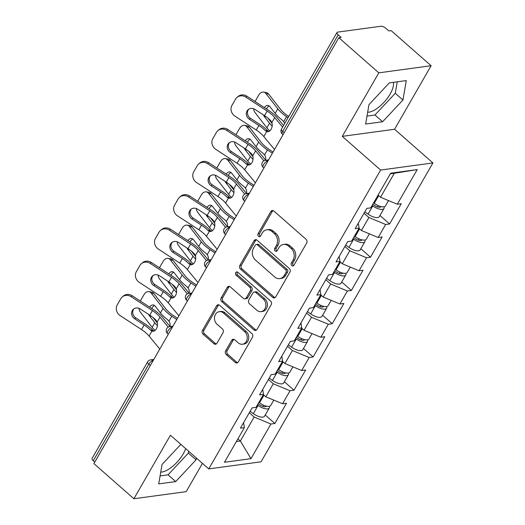 <?xml version="1.0" encoding="UTF-8"?>
<svg xmlns="http://www.w3.org/2000/svg" width="525" height="525" viewBox="0 0 525 525"><rect width="100%" height="100%" fill="white"/><g stroke="black" fill="none" stroke-linecap="round" stroke-linejoin="round"><path stroke-width="0.79" d="M291.808 265.604A1.837 1.503 -97.7 0 0 292.897 265.965A1.837 1.503 -97.7 0 0 293.902 265.243L306.692 243.009A2.625 2.146 -97.7 0 0 306.101 239.348L273.84 211.004A2.625 2.146 -97.7 0 0 272.285 210.492A2.625 2.146 -97.7 0 0 270.848 211.523L258.064 233.75A1.837 1.503 -97.7 0 0 258.477 236.322A1.837 1.503 -97.7 0 0 259.567 236.677A1.837 1.503 -97.7 0 0 260.571 235.955L262.224 233.08A8.407 6.878 -97.7 0 1 266.831 229.793A8.407 6.878 -97.7 0 1 271.812 231.42L274.503 233.782A8.407 6.878 -97.7 0 1 276.386 245.516L274.733 248.397A1.837 1.503 -97.7 0 0 275.139 250.963A1.837 1.503 -97.7 0 0 276.229 251.317A1.837 1.503 -97.7 0 0 277.239 250.602L278.893 247.721A8.407 6.878 -97.7 0 1 283.5 244.433A8.407 6.878 -97.7 0 1 288.481 246.067L291.165 248.43A8.407 6.878 -97.7 0 1 293.048 260.164L291.395 263.038A1.837 1.503 -97.7 0 0 291.808 265.604M283.5 244.433L285.022 244.223A8.407 6.878 -97.7 0 1 290.003 245.857L292.688 248.22A8.407 6.878 -97.7 0 1 294.577 259.954L292.917 262.835A1.837 1.503 -97.7 0 0 293.331 265.401A1.837 1.503 -97.7 0 0 293.626 265.604M273.072 210.564A2.625 2.146 -97.7 0 0 272.37 211.312L259.586 233.546A1.837 1.503 -97.7 0 0 260 236.112A1.837 1.503 -97.7 0 0 260.295 236.316M266.831 229.793L268.354 229.582A8.407 6.878 -97.7 0 1 273.335 231.217L276.025 233.579A8.407 6.878 -97.7 0 1 277.909 245.313L276.255 248.187A1.837 1.503 -97.7 0 0 276.668 250.753A1.837 1.503 -97.7 0 0 276.957 250.963M160.735 472.126A20.869 8.735 131.3 0 0 183.264 453.803A20.869 8.735 131.3 0 0 185.679 448.632M393.396 82.346A20.869 8.735 -48.7 0 1 390.18 93.975A20.869 8.735 -48.7 0 1 367.651 112.291M225.652 350.864A2.625 2.146 -97.7 0 0 226.242 354.533L235.292 362.486A2.625 2.146 -97.7 0 0 236.847 362.992A2.625 2.146 -97.7 0 0 238.284 361.968L252.486 337.273A2.625 2.146 -97.7 0 0 251.895 333.611L219.64 305.268A2.625 2.146 -97.7 0 0 218.085 304.756A2.625 2.146 -97.7 0 0 216.641 305.786L202.447 330.474A2.625 2.146 -97.7 0 0 203.037 334.143L213.964 343.744A2.625 2.146 -97.7 0 0 215.526 344.256A2.625 2.146 -97.7 0 0 216.963 343.232L223.04 332.66A2.625 2.146 -97.7 0 0 222.449 328.998L217.028 324.233A7.028 5.749 -97.7 0 1 214.6 316.785A7.028 5.749 -97.7 0 1 219.299 311.673A7.028 5.749 -97.7 0 1 223.466 313.038L244.702 331.695A7.028 5.749 -97.7 0 1 247.124 339.143A7.028 5.749 -97.7 0 1 242.425 344.256A7.028 5.749 -97.7 0 1 238.265 342.891L234.727 339.78A2.625 2.146 -97.7 0 0 233.166 339.268A2.625 2.146 -97.7 0 0 231.728 340.298L225.652 350.864L227.181 350.661A2.625 2.146 -97.7 0 0 227.765 354.322L236.814 362.276A2.625 2.146 -97.7 0 0 237.589 362.716M342.28 136.356L394.577 129.255L431.104 65.73L378.807 72.831L342.28 136.356L380.618 170.048L208.76 468.91L170.422 435.225L133.895 498.75L93.909 463.621L338.828 37.702L341.112 37.393L338.192 34.827L282.66 131.394L284.183 132.727M378.807 72.831L338.828 37.702M272.711 297.412A2.625 2.146 -97.7 0 0 274.267 297.918A2.625 2.146 -97.7 0 0 275.704 296.894L289.905 272.199A2.625 2.146 -97.7 0 0 289.314 268.531L257.06 240.194A2.625 2.146 -97.7 0 0 255.504 239.682A2.625 2.146 -97.7 0 0 254.061 240.713L239.866 265.401A2.625 2.146 -97.7 0 0 240.457 269.069L272.711 297.412L274.234 297.202A2.625 2.146 -97.7 0 0 275.008 297.642M271.195 304.736L256.994 329.431A2.625 2.146 -97.7 0 1 255.557 330.455A2.625 2.146 -97.7 0 1 254.002 329.949L221.747 301.606A2.625 2.146 -97.7 0 1 221.156 297.938L227.233 287.372A2.625 2.146 -97.7 0 1 228.67 286.342A2.625 2.146 -97.7 0 1 230.226 286.853L243.311 298.344A2.625 2.146 -97.7 0 0 244.867 298.856A2.625 2.146 -97.7 0 0 246.304 297.832L250.333 290.817A2.625 2.146 -97.7 0 0 249.749 287.155L236.125 275.185A1.837 1.503 -97.7 0 1 235.495 273.236A1.837 1.503 -97.7 0 1 236.723 271.897A1.837 1.503 -97.7 0 1 237.812 272.258L270.605 301.074A2.625 2.146 -97.7 0 1 271.195 304.736M380.618 170.048L432.915 162.947L261.056 461.81L208.76 468.91M265.237 415.006L274.877 423.478L286.525 403.226L282.562 403.764L265.808 396.782L263.353 394.629M274.877 423.478L270.913 424.016L250.996 458.66L224.464 462.262L244.387 427.619L240.424 428.157L252.066 407.905L256.029 407.367L263.504 394.367L259.54 394.905L271.189 374.653L275.152 374.115L282.627 361.108L278.663 361.646L290.312 341.394L294.276 340.856L301.75 327.856L297.787 328.394L309.435 308.142L313.399 307.604L320.873 294.597L316.91 295.135L328.558 274.883L332.522 274.345L339.997 261.345L336.033 261.883L347.675 241.631L351.638 241.093L359.12 228.093L355.156 228.631L366.798 208.379L370.762 207.841L390.685 173.198L417.211 169.595L397.294 204.238L380.54 197.249L378.092 195.097M379.969 215.48L389.609 223.952L401.258 203.7L397.294 204.238M389.609 223.952L385.645 224.49L378.171 237.49L361.417 230.508L358.969 228.355M360.846 248.732L370.492 257.204L382.134 236.952L378.171 237.49M370.492 257.204L366.529 257.742L359.048 270.749L342.293 263.76L339.846 261.608M341.723 281.991L351.369 290.463L363.011 270.211L359.048 270.749M351.369 290.463L347.406 291.001L339.924 304.001L323.177 297.019L320.723 294.86M322.606 315.243L332.246 323.715L343.888 303.463L339.924 304.001M332.246 323.715L328.283 324.253L320.801 337.253L304.054 330.271L301.599 328.118M303.483 348.495L313.123 356.967L324.765 336.715L320.801 337.253M313.123 356.967L309.159 357.505L301.678 370.512L284.931 363.523L282.476 361.371M284.36 381.754L294 390.226L305.648 369.974L301.678 370.512M294 390.226L290.036 390.764L282.562 403.764M265.808 396.782L273.282 383.775L268.406 379.49M262.69 389.432L263.504 394.367M290.036 390.764L273.282 383.775M284.931 363.523L292.405 350.523L287.529 346.238M281.807 356.18L282.627 361.108M309.159 357.505L292.405 350.523M304.054 330.271L311.528 317.264L306.652 312.979M300.93 322.921L301.75 327.856M328.283 324.253L311.528 317.264M323.177 297.019L330.652 284.012L325.776 279.727M320.053 289.669L320.873 294.597M347.406 291.001L330.652 284.012M342.293 263.76L349.775 250.76L344.892 246.468M339.176 256.417L339.997 261.345M366.529 257.742L349.775 250.76M361.417 230.508L368.898 217.501L364.015 213.216M358.299 223.158L359.12 228.093M385.645 224.49L368.898 217.501M431.104 65.73L391.118 30.601L388.835 30.909L385.914 28.343A4.016 1.582 29.9 0 0 380.887 26.25L337.739 32.11A4.016 1.582 29.9 0 0 336.998 32.511A4.016 1.582 29.9 0 0 338.192 34.827M380.54 197.249L394.334 173.27L390.331 173.814M417.211 169.595L394.334 173.27M133.895 498.75L186.191 491.649L202.453 463.365M94.795 462.079L93.279 460.74A4.016 1.582 -150.1 0 1 92.085 458.43L147.617 361.863A4.016 1.582 -150.1 0 0 148.805 364.173L93.279 460.74M394.577 129.255L432.915 162.947M236.368 441.558L240.371 441.013L254.159 417.034L249.283 412.742M237.923 438.861L240.371 441.013L250.996 458.66M243.567 422.691L244.387 427.619M270.913 424.016L254.159 417.034M402.944 100.019L406.278 80.601L389.288 82.904L368.97 104.632L365.63 124.051L382.62 121.741L402.944 100.019L395.279 93.279L397.241 81.828M180.843 444.38L162.054 464.467L158.721 483.886L175.711 481.576L196.028 459.854L196.35 458.003M256.285 239.748A2.625 2.146 -97.7 0 0 255.59 240.502L241.388 265.191A2.625 2.146 -97.7 0 0 241.979 268.859L274.234 297.202M286.072 272.298A1.837 1.503 -97.7 0 0 285.659 269.732L257.348 244.853A1.837 1.503 -97.7 0 0 256.252 244.499A1.837 1.503 -97.7 0 0 255.248 245.214L253.503 248.253A8.407 6.878 -97.7 0 0 255.386 259.987L274.739 276.99A8.407 6.878 -97.7 0 0 279.72 278.624A8.407 6.878 -97.7 0 0 284.327 275.33L286.072 272.298L287.595 272.094A1.837 1.503 -97.7 0 0 287.182 269.522L285.659 269.732M256.252 244.499L257.782 244.289A1.837 1.503 -97.7 0 1 258.871 244.643L287.182 269.522M279.72 278.624L281.249 278.414A8.407 6.878 -97.7 0 0 285.849 275.126L284.327 275.33M287.595 272.094L285.849 275.126M229.458 286.414A2.625 2.146 -97.7 0 0 228.756 287.162L222.679 297.728A2.625 2.146 -97.7 0 0 223.269 301.396L255.524 329.739A2.625 2.146 -97.7 0 0 256.298 330.179M244.867 298.856L246.389 298.653A2.625 2.146 -97.7 0 0 247.826 297.623L251.862 290.614A2.625 2.146 -97.7 0 0 251.272 286.945L237.654 274.982L236.125 275.185M237.517 272.055A1.837 1.503 -97.7 0 0 237.654 274.982M256.882 310.275A7.028 5.749 -97.7 0 0 261.05 311.64A7.028 5.749 -97.7 0 0 265.748 306.528A7.028 5.749 -97.7 0 0 263.32 299.079L255.839 292.504A2.625 2.146 -97.7 0 0 254.284 291.998A2.625 2.146 -97.7 0 0 252.847 293.022L248.811 300.031A2.625 2.146 -97.7 0 0 249.401 303.699L256.882 310.275M261.05 311.64L262.572 311.43A7.028 5.749 -97.7 0 0 267.271 306.318A7.028 5.749 -97.7 0 0 264.843 298.876L263.32 299.079M254.284 291.998L255.806 291.788A2.625 2.146 -97.7 0 1 257.362 292.3L264.843 298.876M233.953 339.34A2.625 2.146 -97.7 0 0 233.251 340.088L227.181 350.661M242.425 344.256L243.954 344.046A7.028 5.749 -97.7 0 0 248.647 338.933A7.028 5.749 -97.7 0 0 246.225 331.492L244.702 331.695M219.299 311.673L220.828 311.463A7.028 5.749 -97.7 0 1 224.989 312.828L246.225 331.492M218.866 304.828A2.625 2.146 -97.7 0 0 218.17 305.576L203.969 330.271A2.625 2.146 -97.7 0 0 204.56 333.933L215.493 343.54A2.625 2.146 -97.7 0 0 216.261 343.98M367.001 116.084L374.955 115.001L395.279 93.279M374.955 115.001L382.62 121.741M160.086 475.919L168.039 474.836L188.363 453.114L188.678 451.264M188.363 453.114L196.028 459.854M168.039 474.836L175.711 481.576M269.758 130.935A21.407 8.439 -150.1 0 1 266.897 127.792L255.091 112.606A8.026 5.119 -80.9 0 1 253.641 108.747M272.153 126.118A21.407 8.439 -150.1 0 1 269.528 123.211L264.252 116.425A6.156 3.924 99.1 0 1 263.484 114.962M288.035 117.666L286.545 116.662A21.407 8.439 -150.1 0 1 281.886 113.078A21.407 8.439 -150.1 0 1 277.804 108.819L266.004 93.634A8.026 5.119 -80.9 0 0 263.589 92.105L266.234 92.525A8.026 5.119 99.1 0 1 268.649 94.06L280.448 109.246A17.929 7.068 29.9 0 0 283.868 112.809A17.929 7.068 29.9 0 0 287.766 115.808L288.73 116.458M284.622 123.598A6.156 5.558 55.2 0 0 283.684 121.636L281.991 119.877A21.407 8.439 -150.1 0 1 279.254 117.659A21.407 8.439 -150.1 0 1 275.172 113.407L269.896 106.614A6.156 3.924 99.1 0 0 268.045 105.44A6.156 3.924 99.1 0 0 264.403 107.605M263.589 92.105A8.026 5.119 -80.9 0 0 258.628 95.281L255.071 101.463A8.026 5.119 -80.9 0 0 255.052 101.502M269.312 106.017A6.156 3.924 -80.9 0 0 266.884 108.301A6.156 3.924 -80.9 0 0 266.529 108.997M267.816 118.027L272.108 123.546M388.533 200.583L385.468 205.918A8.833 3.485 -150.1 0 1 374.259 203.372L373.603 202.899M384.011 206.784A8.833 3.485 -150.1 0 1 383.998 208.477A8.833 3.485 -150.1 0 1 372.789 205.931L372.133 205.459M383.998 208.477L379.273 216.687A8.833 3.485 -150.1 0 1 368.071 214.141L364.822 211.818M372.835 204.232L374.187 205.203A5.355 2.113 29.9 0 0 380.979 206.745A5.355 2.113 29.9 0 0 381.052 206.581M249.355 119.228A6.156 5.598 49.8 0 1 247.065 110.992A6.156 5.598 49.8 0 1 248.2 109.62A6.156 5.598 49.8 0 1 254.993 109.423L264.508 115.631A17.929 7.068 -150.1 0 1 269.036 119.05A17.929 7.068 -150.1 0 1 270.788 120.711L271.865 122.555A6.156 4.095 97.4 0 1 271.117 129.301A6.156 4.095 97.4 0 1 267.297 131.729A6.156 4.095 97.4 0 1 266.68 131.578L265.151 130.515L267.743 130.85A21.407 8.439 29.9 0 0 265.381 128.586A21.407 8.439 29.9 0 0 259.973 124.51L250.458 118.296L249.355 119.228L258.871 125.442A17.929 7.068 -150.1 0 1 263.399 128.855A17.929 7.068 -150.1 0 1 265.151 130.515M245.851 97.151A8.026 7.304 -130.2 0 0 236.998 97.414L238.101 96.482A8.026 7.304 49.8 0 1 246.953 96.219L245.851 97.151L267.146 111.051A17.929 7.068 -150.1 0 1 271.674 114.463A17.929 7.068 -150.1 0 1 274.726 117.58L282.594 127.122M283.539 125.475L277.305 117.915A21.407 8.439 29.9 0 0 273.656 114.194A21.407 8.439 29.9 0 0 268.249 110.119L246.953 96.219M236.998 97.414A8.026 7.304 -130.2 0 0 235.508 99.199L231.952 105.381A8.026 7.304 -130.2 0 0 234.944 116.123L256.233 130.023A17.929 7.068 -150.1 0 1 260.761 133.435A17.929 7.068 -150.1 0 1 263.819 136.553L274.522 149.527M267.743 130.85L268.616 131.585M248.784 109.193A6.156 5.598 -130.2 0 0 248.168 110.06A6.156 5.598 -130.2 0 0 250.458 118.296M250.635 164.187A21.407 8.439 -150.1 0 1 247.774 161.05L235.968 145.865A8.026 5.119 -80.9 0 1 234.518 142.006M253.03 159.37A21.407 8.439 -150.1 0 1 250.405 156.463L245.129 149.678A6.156 3.924 99.1 0 1 244.361 148.221M272.37 153.267L267.422 149.914A21.407 8.439 -150.1 0 1 262.762 146.331A21.407 8.439 -150.1 0 1 258.681 142.078L246.881 126.893A8.026 5.119 -80.9 0 0 244.466 125.357L247.111 125.783A8.026 5.119 99.1 0 1 249.526 127.312L261.325 142.498A17.929 7.068 29.9 0 0 264.744 146.062A17.929 7.068 29.9 0 0 268.642 149.061L273.066 152.06M265.571 160.125A6.156 5.558 55.2 0 0 264.561 154.888L262.868 153.129A21.407 8.439 -150.1 0 1 260.131 150.918A21.407 8.439 -150.1 0 1 256.049 146.659L250.773 139.873A6.156 3.924 99.1 0 0 248.922 138.698A6.156 3.924 99.1 0 0 245.28 140.864M244.466 125.357A8.026 5.119 -80.9 0 0 239.505 128.533L235.955 134.715A8.026 5.119 -80.9 0 0 235.928 134.761M250.189 139.276A6.156 3.924 -80.9 0 0 247.767 141.553A6.156 3.924 -80.9 0 0 247.406 142.249M248.692 151.279L252.984 156.798M369.41 233.842L366.345 239.177A8.833 3.485 -150.1 0 1 355.143 236.631L354.48 236.158M364.888 240.037A8.833 3.485 -150.1 0 1 364.875 241.73A8.833 3.485 -150.1 0 1 353.666 239.183L353.01 238.718M364.875 241.73L360.157 249.939A8.833 3.485 -150.1 0 1 348.948 247.393L345.699 245.07M353.712 237.49L355.064 238.455A5.355 2.113 29.9 0 0 361.856 239.997A5.355 2.113 29.9 0 0 361.928 239.84M231.518 197.446A21.407 8.439 -150.1 0 1 228.651 194.302L216.845 179.117A8.026 5.119 -80.9 0 1 215.394 175.258M233.907 192.629A21.407 8.439 -150.1 0 1 231.289 189.722L226.012 182.93A6.156 3.924 99.1 0 1 225.238 181.473M253.247 186.519L248.299 183.166A21.407 8.439 -150.1 0 1 243.639 179.589A21.407 8.439 -150.1 0 1 239.558 175.33L227.758 160.145A8.026 5.119 -80.9 0 0 225.343 158.616L227.994 159.036A8.026 5.119 99.1 0 1 230.403 160.571L242.202 175.757A17.929 7.068 29.9 0 0 245.621 179.32A17.929 7.068 29.9 0 0 249.526 182.319L253.942 185.312M246.448 193.384A6.156 5.558 55.2 0 0 245.438 188.14L243.744 186.388A21.407 8.439 -150.1 0 1 241.008 184.17A21.407 8.439 -150.1 0 1 236.926 179.911L231.65 173.125A6.156 3.924 99.1 0 0 229.799 171.951A6.156 3.924 99.1 0 0 226.157 174.116M225.343 158.616A8.026 5.119 -80.9 0 0 220.382 161.785L216.832 167.967A8.026 5.119 -80.9 0 0 216.805 168.013M231.066 172.528A6.156 3.924 -80.9 0 0 228.644 174.805A6.156 3.924 -80.9 0 0 228.283 175.507M229.569 184.537L233.861 190.057M350.287 267.094L347.222 272.429A8.833 3.485 -150.1 0 1 336.02 269.883L335.357 269.41M345.765 273.295A8.833 3.485 -150.1 0 1 345.752 274.988A8.833 3.485 -150.1 0 1 334.55 272.442L333.887 271.97M345.752 274.988L341.033 283.192A8.833 3.485 -150.1 0 1 329.825 280.645L326.576 278.322M334.589 270.743L335.947 271.707A5.355 2.113 29.9 0 0 342.733 273.256A5.355 2.113 29.9 0 0 342.805 273.092M212.395 230.698A21.407 8.439 -150.1 0 1 209.527 227.561L197.722 212.376A8.026 5.119 -80.9 0 1 196.271 208.517M214.784 225.881A21.407 8.439 -150.1 0 1 212.166 222.974L206.889 216.188A6.156 3.924 99.1 0 1 206.115 214.732M234.13 219.778L229.176 216.425A21.407 8.439 -150.1 0 1 224.523 212.842A21.407 8.439 -150.1 0 1 220.434 208.589L208.635 193.403A8.026 5.119 -80.9 0 0 206.227 191.868L208.871 192.294A8.026 5.119 99.1 0 1 211.28 193.823L223.086 209.009A17.929 7.068 29.9 0 0 226.505 212.573A17.929 7.068 29.9 0 0 230.403 215.572L234.826 218.571M227.325 226.636A6.156 5.558 55.2 0 0 226.314 221.399L224.621 219.64A21.407 8.439 -150.1 0 1 221.885 217.429A21.407 8.439 -150.1 0 1 217.803 213.17L212.527 206.384A6.156 3.924 99.1 0 0 210.676 205.209A6.156 3.924 99.1 0 0 207.034 207.375M206.227 191.868A8.026 5.119 -80.9 0 0 201.259 195.044L197.708 201.226A8.026 5.119 -80.9 0 0 197.682 201.272M211.942 205.78A6.156 3.924 -80.9 0 0 209.521 208.064A6.156 3.924 -80.9 0 0 209.167 208.76M210.453 217.79L214.738 223.309M331.17 300.346L328.099 305.681A8.833 3.485 -150.1 0 1 316.897 303.135L316.234 302.669M326.642 306.548A8.833 3.485 -150.1 0 1 326.629 308.241A8.833 3.485 -150.1 0 1 315.427 305.694L314.764 305.222M326.629 308.241L321.91 316.45A8.833 3.485 -150.1 0 1 310.708 313.904L307.453 311.581M315.473 304.001L316.824 304.966A5.355 2.113 29.9 0 0 323.61 306.508A5.355 2.113 29.9 0 0 323.682 306.344M193.272 263.957A21.407 8.439 -150.1 0 1 190.404 260.813L178.605 245.628A8.026 5.119 -80.9 0 1 177.148 241.769M195.661 259.14A21.407 8.439 -150.1 0 1 193.043 256.233L187.766 249.441A6.156 3.924 99.1 0 1 186.992 247.984M215.007 253.03L210.052 249.677A21.407 8.439 -150.1 0 1 205.4 246.1A21.407 8.439 -150.1 0 1 201.318 241.841L189.512 226.656A8.026 5.119 -80.9 0 0 187.103 225.127L189.748 225.547A8.026 5.119 99.1 0 1 192.157 227.076L203.963 242.261A17.929 7.068 29.9 0 0 207.382 245.831A17.929 7.068 29.9 0 0 211.28 248.83L215.703 251.823M208.202 259.895A6.156 5.558 55.2 0 0 207.191 254.651L205.498 252.899A21.407 8.439 -150.1 0 1 202.762 250.681A21.407 8.439 -150.1 0 1 198.68 246.422L193.403 239.636A6.156 3.924 99.1 0 0 191.553 238.462A6.156 3.924 99.1 0 0 187.911 240.627M187.103 225.127A8.026 5.119 -80.9 0 0 182.142 228.296L178.585 234.478A8.026 5.119 -80.9 0 0 178.559 234.524M192.819 239.039A6.156 3.924 -80.9 0 0 190.398 241.316A6.156 3.924 -80.9 0 0 190.043 242.018M191.33 251.042L195.615 256.561M312.047 333.605L308.976 338.94A8.833 3.485 -150.1 0 1 297.773 336.394L297.111 335.921M307.519 339.806A8.833 3.485 -150.1 0 1 307.506 341.499A8.833 3.485 -150.1 0 1 296.303 338.953L295.641 338.481M307.506 341.499L302.787 349.702A8.833 3.485 -150.1 0 1 291.585 347.156L288.33 344.833M296.349 337.253L297.701 338.218A5.355 2.113 29.9 0 0 304.487 339.76A5.355 2.113 29.9 0 0 304.559 339.603M174.149 297.209A21.407 8.439 -150.1 0 1 171.281 294.066L159.482 278.88A8.026 5.119 -80.9 0 1 158.032 275.021M176.544 292.392A21.407 8.439 -150.1 0 1 173.919 289.485L168.643 282.699A6.156 3.924 99.1 0 1 167.875 281.236M195.884 286.289L190.929 282.936A21.407 8.439 -150.1 0 1 186.277 279.353A21.407 8.439 -150.1 0 1 182.195 275.093L170.389 259.908A8.026 5.119 -80.9 0 0 167.98 258.379L170.625 258.799A8.026 5.119 99.1 0 1 173.033 260.334L184.839 275.52A17.929 7.068 29.9 0 0 188.258 279.083A17.929 7.068 29.9 0 0 192.157 282.082L196.58 285.075M189.079 293.147A6.156 5.558 55.2 0 0 188.068 287.91L186.375 286.151A21.407 8.439 -150.1 0 1 183.638 283.933A21.407 8.439 -150.1 0 1 179.557 279.681L174.28 272.888A6.156 3.924 99.1 0 0 172.436 271.714A6.156 3.924 99.1 0 0 168.787 273.879M167.98 258.379A8.026 5.119 -80.9 0 0 163.019 261.555L159.462 267.737A8.026 5.119 -80.9 0 0 159.436 267.776M173.696 272.291A6.156 3.924 -80.9 0 0 171.275 274.575A6.156 3.924 -80.9 0 0 170.92 275.271M172.207 284.301L176.492 289.82M292.924 366.857L289.853 372.192A8.833 3.485 -150.1 0 1 278.65 369.646L277.994 369.173M288.396 373.058A8.833 3.485 -150.1 0 1 288.382 374.752A8.833 3.485 -150.1 0 1 277.18 372.205L276.517 371.733M288.382 374.752L283.664 382.961A8.833 3.485 -150.1 0 1 272.462 380.415L269.213 378.092M277.226 370.506L278.578 371.477A5.355 2.113 29.9 0 0 285.37 373.019A5.355 2.113 29.9 0 0 285.436 372.855M230.232 152.48A6.156 5.598 49.8 0 1 227.942 144.244A6.156 5.598 49.8 0 1 229.077 142.879A6.156 5.598 49.8 0 1 235.869 142.675L245.385 148.89A17.929 7.068 -150.1 0 1 249.913 152.303A17.929 7.068 -150.1 0 1 251.665 153.963L252.748 155.807A6.156 4.095 97.4 0 1 251.993 162.553A6.156 4.095 97.4 0 1 248.174 164.988A6.156 4.095 97.4 0 1 247.557 164.83L246.028 163.767L248.62 164.108A21.407 8.439 29.9 0 0 246.258 161.838A21.407 8.439 29.9 0 0 240.85 157.763L231.335 151.548L230.232 152.48L239.748 158.694A17.929 7.068 -150.1 0 1 244.276 162.107A17.929 7.068 -150.1 0 1 246.028 163.767M226.728 130.41A8.026 7.304 -130.2 0 0 217.875 130.673L218.977 129.741A8.026 7.304 49.8 0 1 227.83 129.478L226.728 130.41L248.023 144.303A17.929 7.068 -150.1 0 1 252.551 147.722A17.929 7.068 -150.1 0 1 255.603 150.833L263.858 160.84M265.716 160.302L258.182 151.167A21.407 8.439 29.9 0 0 254.533 147.453A21.407 8.439 29.9 0 0 249.126 143.371L227.83 129.478M217.875 130.673A8.026 7.304 -130.2 0 0 216.385 132.458L212.828 138.639A8.026 7.304 -130.2 0 0 215.821 149.382L237.116 163.275A17.929 7.068 -150.1 0 1 241.638 166.694A17.929 7.068 -150.1 0 1 244.696 169.805L255.399 182.785M248.62 164.108L249.493 164.843M229.668 142.452A6.156 5.598 -130.2 0 0 229.044 143.312A6.156 5.598 -130.2 0 0 231.335 151.548M211.109 185.738A6.156 5.598 49.8 0 1 208.819 177.502A6.156 5.598 49.8 0 1 209.961 176.131A6.156 5.598 49.8 0 1 216.746 175.934L226.268 182.142A17.929 7.068 -150.1 0 1 230.79 185.561A17.929 7.068 -150.1 0 1 232.542 187.222L233.625 189.059A6.156 4.095 97.4 0 1 232.87 195.812A6.156 4.095 97.4 0 1 229.051 198.24A6.156 4.095 97.4 0 1 228.434 198.089L226.905 197.026L229.497 197.361A21.407 8.439 29.9 0 0 227.135 195.097A21.407 8.439 29.9 0 0 221.727 191.015L212.212 184.807L211.109 185.738L220.625 191.947A17.929 7.068 -150.1 0 1 225.153 195.366A17.929 7.068 -150.1 0 1 226.905 197.026M207.605 163.662A8.026 7.304 -130.2 0 0 198.752 163.925L199.854 162.993A8.026 7.304 49.8 0 1 208.707 162.73L207.605 163.662L228.9 177.562A17.929 7.068 -150.1 0 1 233.428 180.974A17.929 7.068 -150.1 0 1 236.48 184.091L244.735 194.093M246.593 193.554L239.059 184.426A21.407 8.439 29.9 0 0 235.41 180.705A21.407 8.439 29.9 0 0 230.002 176.63L208.707 162.73M198.752 163.925A8.026 7.304 -130.2 0 0 197.262 165.71L193.705 171.892A8.026 7.304 -130.2 0 0 196.698 182.634L217.993 196.534A17.929 7.068 -150.1 0 1 222.515 199.946A17.929 7.068 -150.1 0 1 225.573 203.063L236.276 216.037M229.497 197.361L230.37 198.096M210.545 175.704A6.156 5.598 -130.2 0 0 209.921 176.571A6.156 5.598 -130.2 0 0 212.212 184.807M191.986 218.991A6.156 5.598 49.8 0 1 189.696 210.755A6.156 5.598 49.8 0 1 190.838 209.39A6.156 5.598 49.8 0 1 197.623 209.186L207.145 215.401A17.929 7.068 -150.1 0 1 211.667 218.813A17.929 7.068 -150.1 0 1 213.419 220.474L214.502 222.318A6.156 4.095 97.4 0 1 213.747 229.064A6.156 4.095 97.4 0 1 209.928 231.492A6.156 4.095 97.4 0 1 209.311 231.341L207.782 230.278L210.374 230.619A21.407 8.439 29.9 0 0 208.012 228.349A21.407 8.439 29.9 0 0 202.611 224.273L193.088 218.059L191.986 218.991L201.502 225.205A17.929 7.068 -150.1 0 1 206.03 228.618A17.929 7.068 -150.1 0 1 207.782 230.278M188.482 196.921A8.026 7.304 -130.2 0 0 179.629 197.177L180.731 196.245A8.026 7.304 49.8 0 1 189.591 195.989L188.482 196.921L209.777 210.814A17.929 7.068 -150.1 0 1 214.305 214.233A17.929 7.068 -150.1 0 1 217.363 217.343L225.612 227.351M227.469 226.813L219.936 217.678A21.407 8.439 29.9 0 0 216.287 213.964A21.407 8.439 29.9 0 0 210.879 209.882L189.591 195.989M179.629 197.177A8.026 7.304 -130.2 0 0 178.139 198.962L174.589 205.144A8.026 7.304 -130.2 0 0 177.575 215.893L198.87 229.786A17.929 7.068 -150.1 0 1 203.398 233.205A17.929 7.068 -150.1 0 1 206.45 236.316L217.153 249.296M210.374 230.619L211.247 231.348M191.422 208.963A6.156 5.598 -130.2 0 0 190.798 209.823A6.156 5.598 -130.2 0 0 193.088 218.059M172.863 252.249A6.156 5.598 49.8 0 1 170.573 244.007A6.156 5.598 49.8 0 1 171.714 242.642A6.156 5.598 49.8 0 1 178.5 242.438L188.022 248.653A17.929 7.068 -150.1 0 1 192.544 252.066A17.929 7.068 -150.1 0 1 194.296 253.726L195.379 255.57A6.156 4.095 97.4 0 1 194.624 262.316A6.156 4.095 97.4 0 1 190.805 264.751A6.156 4.095 97.4 0 1 190.188 264.593L188.659 263.537L191.251 263.872A21.407 8.439 29.9 0 0 188.888 261.608A21.407 8.439 29.9 0 0 183.488 257.526L173.965 251.317L172.863 252.249L182.385 258.457A17.929 7.068 -150.1 0 1 186.907 261.877A17.929 7.068 -150.1 0 1 188.659 263.537M169.358 230.173A8.026 7.304 -130.2 0 0 160.506 230.436L161.608 229.504A8.026 7.304 49.8 0 1 170.468 229.241L169.358 230.173L190.654 244.073A17.929 7.068 -150.1 0 1 195.182 247.485A17.929 7.068 -150.1 0 1 198.24 250.596L206.489 260.603M208.346 260.065L200.812 250.93A21.407 8.439 29.9 0 0 197.164 247.216A21.407 8.439 29.9 0 0 191.763 243.141L170.468 229.241M160.506 230.436A8.026 7.304 -130.2 0 0 159.016 232.221L155.466 238.402A8.026 7.304 -130.2 0 0 158.452 249.145L179.747 263.045A17.929 7.068 -150.1 0 1 184.275 266.457A17.929 7.068 -150.1 0 1 187.327 269.568L198.03 282.548M191.251 263.872L192.124 264.607M172.298 242.215A6.156 5.598 -130.2 0 0 171.675 243.075A6.156 5.598 -130.2 0 0 173.965 251.317M153.74 285.502A6.156 5.598 49.8 0 1 151.449 277.266A6.156 5.598 49.8 0 1 152.591 275.894A6.156 5.598 49.8 0 1 159.377 275.697L168.899 281.905A17.929 7.068 -150.1 0 1 173.427 285.324A17.929 7.068 -150.1 0 1 175.173 286.985L176.256 288.829A6.156 4.095 97.4 0 1 175.507 295.575A6.156 4.095 97.4 0 1 171.682 298.003A6.156 4.095 97.4 0 1 171.065 297.852L169.536 296.789L172.128 297.124A21.407 8.439 29.9 0 0 169.765 294.86A21.407 8.439 29.9 0 0 164.364 290.784L154.842 284.57L153.74 285.502L163.262 291.716A17.929 7.068 -150.1 0 1 167.783 295.129A17.929 7.068 -150.1 0 1 169.536 296.789M150.242 263.425A8.026 7.304 -130.2 0 0 141.382 263.688L142.485 262.756A8.026 7.304 49.8 0 1 151.344 262.493L150.242 263.425L171.531 277.325A17.929 7.068 -150.1 0 1 176.059 280.737A17.929 7.068 -150.1 0 1 179.117 283.854L187.366 293.856M189.223 293.317L181.689 284.189A21.407 8.439 29.9 0 0 178.041 280.468A21.407 8.439 29.9 0 0 172.64 276.393L151.344 262.493M141.382 263.688A8.026 7.304 -130.2 0 0 139.893 265.473L136.343 271.655A8.026 7.304 -130.2 0 0 139.328 282.397L160.624 296.297A17.929 7.068 -150.1 0 1 165.152 299.709A17.929 7.068 -150.1 0 1 168.203 302.827L178.907 315.801M172.128 297.124L173.001 297.859M153.175 275.467A6.156 5.598 -130.2 0 0 152.552 276.334A6.156 5.598 -130.2 0 0 154.842 284.57M155.026 330.461A21.407 8.439 -150.1 0 1 152.158 327.324L140.359 312.139A8.026 5.119 -80.9 0 1 138.908 308.28M157.421 325.644A21.407 8.439 -150.1 0 1 154.796 322.737L149.52 315.952A6.156 3.924 99.1 0 1 148.752 314.495M176.761 319.541L171.806 316.188A21.407 8.439 -150.1 0 1 167.153 312.605A21.407 8.439 -150.1 0 1 163.072 308.352L151.266 293.167A8.026 5.119 -80.9 0 0 148.857 291.631L151.502 292.058A8.026 5.119 99.1 0 1 153.91 293.587L165.716 308.772A17.929 7.068 29.9 0 0 169.135 312.336A17.929 7.068 29.9 0 0 173.033 315.335L177.457 318.334M169.956 326.406A6.156 5.558 55.2 0 0 168.945 321.162L167.252 319.403A21.407 8.439 -150.1 0 1 164.515 317.192A21.407 8.439 -150.1 0 1 160.433 312.933L155.157 306.147A6.156 3.924 99.1 0 0 153.313 304.973A6.156 3.924 99.1 0 0 149.671 307.138M148.857 291.631A8.026 5.119 -80.9 0 0 143.896 294.807L140.339 300.989A8.026 5.119 -80.9 0 0 140.313 301.035M154.573 305.55A6.156 3.924 -80.9 0 0 152.152 307.827A6.156 3.924 -80.9 0 0 151.797 308.523M153.083 317.553L157.375 323.072M273.801 400.116L270.729 405.451A8.833 3.485 -150.1 0 1 259.527 402.905L258.871 402.432M269.272 406.311A8.833 3.485 -150.1 0 1 269.259 408.01A8.833 3.485 -150.1 0 1 258.057 405.458L257.394 404.992M269.259 408.01L264.541 416.213A8.833 3.485 -150.1 0 1 253.339 413.667L250.09 411.344M258.103 403.764L259.455 404.729A5.355 2.113 29.9 0 0 266.247 406.271A5.355 2.113 29.9 0 0 266.319 406.114M134.617 318.754A6.156 5.598 49.8 0 1 132.326 310.518A6.156 5.598 49.8 0 1 133.468 309.153A6.156 5.598 49.8 0 1 140.26 308.949L149.776 315.164A17.929 7.068 -150.1 0 1 154.304 318.577A17.929 7.068 -150.1 0 1 156.05 320.237L157.132 322.081A6.156 4.095 97.4 0 1 156.384 328.827A6.156 4.095 97.4 0 1 152.558 331.262A6.156 4.095 97.4 0 1 151.942 331.104L150.412 330.041L153.011 330.382A21.407 8.439 29.9 0 0 150.642 328.112A21.407 8.439 29.9 0 0 145.241 324.037L135.726 317.828L134.617 318.754L144.139 324.968A17.929 7.068 -150.1 0 1 148.66 328.381A17.929 7.068 -150.1 0 1 150.412 330.041M131.119 296.684A8.026 7.304 -130.2 0 0 122.259 296.947L123.362 296.015A8.026 7.304 49.8 0 1 132.221 295.752L131.119 296.684L152.414 310.577A17.929 7.068 -150.1 0 1 156.936 313.996A17.929 7.068 -150.1 0 1 159.994 317.107L168.243 327.114M170.1 326.576L162.566 317.441A21.407 8.439 29.9 0 0 158.917 313.727A21.407 8.439 29.9 0 0 153.517 309.645L132.221 295.752M122.259 296.947A8.026 7.304 -130.2 0 0 120.776 298.732L117.219 304.913A8.026 7.304 -130.2 0 0 120.205 315.656L141.501 329.549A17.929 7.068 -150.1 0 1 146.029 332.968A17.929 7.068 -150.1 0 1 149.087 336.079L159.79 349.059M153.011 330.382L153.877 331.118M134.052 308.726A6.156 5.598 -130.2 0 0 133.429 309.586A6.156 5.598 -130.2 0 0 135.726 317.828M281.472 129.078A4.016 1.582 29.9 0 0 282.66 131.394A4.016 1.68 131.3 0 0 282.299 134.098A4.016 4.016 0 0 1 281.472 129.078L336.998 32.511M150.327 365.512L148.805 364.173A4.016 1.68 -48.7 0 1 152.933 360.668L153.051 360.773M263.543 164.647A4.016 1.68 -48.7 0 1 267.665 161.136A4.016 3.281 82.3 0 0 265.289 160.361A4.016 4.016 0 0 0 263.176 167.35A4.016 1.68 131.3 0 1 263.543 164.647M153.129 360.642L152.933 360.668A4.016 3.281 82.3 0 0 150.55 359.887A4.016 4.016 0 0 0 147.617 361.863M244.42 197.899A4.016 1.68 -48.7 0 1 248.542 194.394A4.016 3.281 82.3 0 0 246.166 193.613A4.016 4.016 0 0 0 244.053 200.609A4.016 1.68 131.3 0 1 244.42 197.899M225.297 231.157A4.016 1.68 -48.7 0 1 229.418 227.647A4.016 3.281 82.3 0 0 227.043 226.866A4.016 4.016 0 0 0 224.936 233.861A4.016 1.68 131.3 0 1 225.297 231.157M206.174 264.41A4.016 1.68 -48.7 0 1 210.302 260.905A4.016 3.281 82.3 0 0 207.92 260.124A4.016 4.016 0 0 0 205.813 267.113A4.016 1.68 131.3 0 1 206.174 264.41M187.051 297.668A4.016 1.68 -48.7 0 1 191.179 294.158A4.016 3.281 82.3 0 0 188.797 293.377A4.016 4.016 0 0 0 186.69 300.372A4.016 1.68 131.3 0 1 187.051 297.668M167.928 330.921A4.016 1.68 -48.7 0 1 172.056 327.41A4.016 3.281 82.3 0 0 169.673 326.635A4.016 4.016 0 0 0 167.567 333.624A4.016 1.68 131.3 0 1 167.928 330.921M294.577 259.954L293.048 260.164M292.688 248.22L291.165 248.43M290.003 245.857L288.481 246.067M276.255 248.187L274.733 248.397M277.909 245.313L276.386 245.516M276.025 233.579L274.503 233.782M273.335 231.217L271.812 231.42M259.586 233.546L258.064 233.75M272.37 211.312L270.848 211.523M292.917 262.835L291.395 263.038M241.979 268.859L240.457 269.069M241.388 265.191L239.866 265.401M255.59 240.502L254.061 240.713M258.871 244.643L257.348 244.853M255.524 329.739L254.002 329.949M223.269 301.396L221.747 301.606M222.679 297.728L221.156 297.938M228.756 287.162L227.233 287.372M247.826 297.623L246.304 297.832M251.862 290.614L250.333 290.817M251.272 286.945L249.749 287.155M257.362 292.3L255.839 292.504M233.251 340.088L231.728 340.298M224.989 312.828L223.466 313.038M215.493 343.54L213.964 343.744M204.56 333.933L203.037 334.143M203.969 330.271L202.447 330.474M218.17 305.576L216.641 305.786M236.814 362.276L235.292 362.486M227.765 354.322L226.242 354.533M266.897 127.792L269.528 123.211M275.172 113.407L277.804 108.819M283.684 121.636L286.545 116.662M377.514 206.922L378.256 205.636M374.259 203.372L378.709 195.641M368.071 214.141L372.789 205.931M268.649 94.06L266.004 93.634M266.09 116.714L264.252 116.425M274.726 117.58L271.865 122.555M266.68 131.578L263.819 136.553M258.871 125.442L256.233 130.023M267.146 111.051L264.508 115.631M247.774 161.05L250.405 156.463M256.049 146.659L258.681 142.078M264.561 154.888L267.422 149.914M358.391 240.174L359.133 238.888M355.143 236.631L359.586 228.893M348.948 247.393L353.666 239.183M249.526 127.312L246.881 126.893M246.973 149.973L245.129 149.678M228.651 194.302L231.289 189.722M236.926 179.911L239.558 175.33M245.438 188.14L248.299 183.166M339.275 273.427L340.01 272.147M336.02 269.883L340.462 262.152M329.825 280.645L334.55 272.442M230.403 160.571L227.758 160.145M227.85 183.225L226.012 182.93M209.527 227.561L212.166 222.974M217.803 213.17L220.434 208.589M226.314 221.399L229.176 216.425M320.152 306.685L320.887 305.399M316.897 303.135L321.339 295.404M310.708 313.904L315.427 305.694M211.28 193.823L208.635 193.403M208.727 216.484L206.889 216.188M190.404 260.813L193.043 256.233M198.68 246.422L201.318 241.841M207.191 254.651L210.052 249.677M301.028 339.938L301.763 338.651M297.773 336.394L302.216 328.663M291.585 347.156L296.303 338.953M192.157 227.076L189.512 226.656M189.604 249.736L187.766 249.441M171.281 294.066L173.919 289.485M179.557 279.681L182.195 275.093M188.068 287.91L190.929 282.936M281.905 373.196L282.64 371.91M278.65 369.646L283.1 361.915M272.462 380.415L277.18 372.205M173.033 260.334L170.389 259.908M170.481 282.988L168.643 282.699M255.603 150.833L252.748 155.807M247.557 164.83L244.696 169.805M239.748 158.694L237.116 163.275M248.023 144.303L245.385 148.89M236.48 184.091L233.625 189.059M228.434 198.089L225.573 203.063M220.625 191.947L217.993 196.534M228.9 177.562L226.268 182.142M217.363 217.343L214.502 222.318M209.311 231.341L206.45 236.316M201.502 225.205L198.87 229.786M209.777 210.814L207.145 215.401M198.24 250.596L195.379 255.57M190.188 264.593L187.327 269.568M182.385 258.457L179.747 263.045M190.654 244.073L188.022 248.653M179.117 283.854L176.256 288.829M171.065 297.852L168.203 302.827M163.262 291.716L160.624 296.297M171.531 277.325L168.899 281.905M152.158 327.324L154.796 322.737M160.433 312.933L163.072 308.352M168.945 321.162L171.806 316.188M262.782 406.448L263.524 405.162M259.527 402.905L263.977 395.167M253.339 413.667L258.057 405.458M153.91 293.587L151.266 293.167M151.357 316.247L149.52 315.952M159.994 317.107L157.132 322.081M151.942 331.104L149.087 336.079M144.139 324.968L141.501 329.549M152.414 310.577L149.776 315.164M283.027 134.735L282.299 134.098M265.289 160.361L268.551 159.915M263.904 167.993L263.176 167.35M246.166 193.613L249.427 193.174M244.781 201.246L244.053 200.609M227.043 226.866L230.304 226.426M225.658 234.498L224.936 233.861M207.92 260.124L211.181 259.678M206.542 267.757L205.813 267.113M188.797 293.377L192.058 292.937M187.418 301.009L186.69 300.372M169.673 326.635L172.935 326.189M168.295 334.267L167.567 333.624M150.55 359.887L153.812 359.448"/></g></svg>
